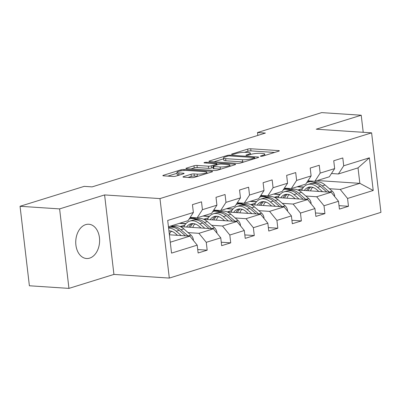 <?xml version="1.0" encoding="UTF-8"?>
<svg xmlns="http://www.w3.org/2000/svg" width="401" height="401" viewBox="0 0 401 401"><rect width="100%" height="100%" fill="white"/><g stroke="black" fill="none" stroke-linecap="round" stroke-linejoin="round"><path stroke-width="0.6" d="M260.876 156.3A1.514 0.281 -6.7 0 0 263.001 156.049L278.745 151.162A2.16 0.401 -6.7 0 0 279.337 150.806A2.16 0.401 -6.7 0 0 278.67 150.601L250.715 148.751A2.16 0.401 -6.7 0 0 247.678 149.107L231.938 153.999A1.514 0.281 -6.7 0 0 231.522 154.245A1.514 0.281 -6.7 0 0 231.984 154.39A1.514 0.281 -6.7 0 0 234.109 154.139L236.149 153.508A6.912 1.283 -6.7 0 1 245.858 152.365L248.189 152.52A6.912 1.283 -6.7 0 1 250.314 153.182A6.912 1.283 -6.7 0 1 248.419 154.32L246.379 154.951A1.514 0.281 -6.7 0 0 245.963 155.202A1.514 0.281 -6.7 0 0 246.43 155.347A1.514 0.281 -6.7 0 0 248.555 155.097L250.595 154.465A6.912 1.283 -6.7 0 1 260.304 153.317L262.635 153.473A6.912 1.283 -6.7 0 1 264.76 154.139A6.912 1.283 -6.7 0 1 262.861 155.272L260.825 155.909A1.514 0.281 -6.7 0 0 260.409 156.154A1.514 0.281 -6.7 0 0 260.876 156.3L260.825 155.909M89.644 258.134A17.173 11.91 93.8 0 0 99.608 239.928A17.173 11.91 93.8 0 0 88.806 224.244A17.173 11.91 93.8 0 0 85.709 224.62A17.173 11.91 93.8 0 0 75.744 242.826A17.173 11.91 93.8 0 0 86.541 258.51A17.173 11.91 93.8 0 0 89.644 258.134M183.558 176.6A2.16 0.401 -6.7 0 0 182.966 176.956A2.16 0.401 -6.7 0 0 183.628 177.162L191.472 177.683A2.16 0.401 -6.7 0 0 194.51 177.322L211.994 171.894A2.16 0.401 -6.7 0 0 212.585 171.538A2.16 0.401 -6.7 0 0 211.918 171.332L183.964 169.483A2.16 0.401 -6.7 0 0 180.926 169.839L163.443 175.272A2.16 0.401 -6.7 0 0 162.851 175.623A2.16 0.401 -6.7 0 0 163.518 175.833L172.991 176.46A2.16 0.401 -6.7 0 0 176.024 176.099L183.508 173.778A2.16 0.401 -6.7 0 0 184.099 173.422A2.16 0.401 -6.7 0 0 183.437 173.217L178.736 172.906A5.779 1.073 -6.7 0 1 176.961 172.35A5.779 1.073 -6.7 0 1 180.385 170.946A5.779 1.073 -6.7 0 1 186.665 170.44L205.071 171.658A5.779 1.073 -6.7 0 1 206.846 172.214A5.779 1.073 -6.7 0 1 203.422 173.618A5.779 1.073 -6.7 0 1 197.142 174.119L194.074 173.919A2.16 0.401 -6.7 0 0 191.041 174.275L183.558 176.6L183.623 177.162M104.591 194.926L59.609 208.901L20.05 206.284L29.388 285.773L68.947 288.389L113.929 274.419L169.312 278.078L159.974 198.59L104.591 194.926L113.929 274.419M363.221 132.305L361.216 115.227L316.229 129.197L371.612 132.856L159.974 198.59M361.216 115.227L321.652 112.611L257.497 132.536L257.838 135.413M20.05 206.284L84.205 186.36L92.115 186.881L265.412 133.057L257.497 132.536M237.552 163.367A2.16 0.401 -6.7 0 0 240.59 163.012L258.074 157.583A2.16 0.401 -6.7 0 0 258.665 157.227A2.16 0.401 -6.7 0 0 258.003 157.017L230.044 155.172A2.16 0.401 -6.7 0 0 227.011 155.528L209.528 160.956A2.16 0.401 -6.7 0 0 208.931 161.312A2.16 0.401 -6.7 0 0 209.598 161.523L237.552 163.367M235.031 164.736L217.548 170.169A2.16 0.401 -6.7 0 1 214.515 170.525L186.555 168.676A2.16 0.401 -6.7 0 1 185.894 168.47A2.16 0.401 -6.7 0 1 186.485 168.114L193.969 165.788A2.16 0.401 -6.7 0 1 197.001 165.433L208.34 166.179A2.16 0.401 -6.7 0 0 211.377 165.824L216.339 164.285A2.16 0.401 -6.7 0 0 216.931 163.929A2.16 0.401 -6.7 0 0 216.269 163.718L204.465 162.941A1.514 0.281 -6.7 0 1 203.999 162.796A1.514 0.281 -6.7 0 1 204.896 162.425A1.514 0.281 -6.7 0 1 206.54 162.295L234.961 164.174A2.16 0.401 -6.7 0 1 235.628 164.38A2.16 0.401 -6.7 0 1 235.031 164.736L234.961 164.174M169.312 278.078L380.95 212.35L371.612 132.856M197.723 249.547L207.187 250.174L206.264 242.329L220.756 237.833L221.678 245.673L230.735 242.861L229.813 235.016L244.304 230.515L245.227 238.359L254.284 235.547L253.362 227.703L267.853 223.202L268.775 231.046L277.833 228.229L276.911 220.39L291.402 215.888L292.324 223.733L301.382 220.916L300.459 213.076L314.95 208.575L315.873 216.415L324.93 213.603L324.008 205.763L338.499 201.262L339.421 209.101L348.479 206.289L347.557 198.45L373.216 190.48L369.381 157.824L358.023 167.874L338.399 173.969L331.472 173.508M207.187 250.174L198.129 252.986L197.207 245.146L171.543 253.116L167.708 220.46L193.372 212.49L192.45 204.65L201.508 201.833L202.43 209.678L216.921 205.177L215.999 197.332L225.056 194.52L225.979 202.365L240.47 197.863L239.547 190.019L248.605 187.207L249.527 195.046L264.018 190.55L263.096 182.706L272.154 179.894L273.076 187.733L287.567 183.232L286.645 175.392L295.702 172.58L296.62 180.42L311.116 175.919L310.194 168.079L319.251 165.267L320.168 173.107L334.665 168.605L333.742 160.766L342.8 157.954L343.717 165.793L369.381 157.824M180.31 226.63L213.417 228.821L198.926 233.322L188.099 232.605M172.38 231.562L170.961 231.472M173.523 226.184L170.856 226.004M190.179 217.392L197.107 217.853L211.598 213.352L216.921 205.177M198.926 233.322L206.264 242.329M213.417 228.821L220.756 237.833M202.43 209.678L197.107 217.853M203.858 219.317L236.966 221.507L222.475 226.004L211.648 225.292M195.929 224.249L194.51 224.159M185.964 223.593L179.914 223.192M197.071 218.866L191.076 218.47L189.071 219.091M213.728 210.079L220.655 210.54L235.146 206.039L240.47 197.863M222.475 226.004L229.813 235.016M236.966 221.507L244.304 230.515M225.979 202.365L220.655 210.54M227.407 212.004L260.515 214.189L246.024 218.69L235.197 217.979M219.477 216.936L218.059 216.841M209.512 216.279L203.462 215.878M220.62 211.553L214.625 211.157L212.62 211.778M237.277 202.766L244.204 203.222L258.695 198.721L264.018 190.55M246.024 218.69L253.362 227.703M260.515 214.189L267.853 223.202M249.527 195.046L244.204 203.222M250.956 204.69L284.063 206.876L269.572 211.377L258.745 210.66M243.026 209.623L241.608 209.528M233.061 208.966L227.011 208.565M244.169 204.239L238.174 203.843L236.169 204.465M260.825 195.452L267.753 195.909L282.244 191.407L287.567 183.232M269.572 211.377L276.911 220.39M284.063 206.876L291.402 215.888M273.076 187.733L267.753 195.909M274.505 197.377L307.612 199.563L293.121 204.064L282.294 203.347M266.575 202.31L265.156 202.214M256.61 201.653L250.56 201.252M267.718 196.926L261.723 196.53L259.718 197.152M284.374 188.139L291.301 188.595L305.793 184.094L311.116 175.919M293.121 204.064L300.459 213.076M307.612 199.563L314.95 208.575M296.62 180.42L291.301 188.595M298.053 190.059L331.161 192.249L316.67 196.751L305.843 196.034M290.123 194.996L288.7 194.901M280.159 194.335L274.109 193.939M291.266 189.613L285.271 189.217L283.266 189.838M307.923 180.826L314.85 181.282L329.341 176.781L334.665 168.605M316.67 196.751L324.008 205.763M331.161 192.249L338.499 201.262M320.168 173.107L314.85 181.282M317.281 180.53L359.842 183.342L340.218 189.437L329.391 188.721M313.672 187.683L312.249 187.588M303.707 187.021L297.657 186.62M306.815 182.525L309.823 181.588M340.218 189.437L347.557 198.45M358.023 167.874L359.842 183.342L373.216 190.48M343.717 165.793L338.399 173.969M59.609 208.901L68.947 288.389M170.265 242.219L189.868 236.134L169.392 234.78M193.372 212.49L188.049 220.665L168.45 226.755M192.64 218.209L191.668 218.51M216.189 210.896L215.217 211.197M239.738 203.578L238.765 203.883M263.287 196.264L262.314 196.57M286.835 188.951L285.863 189.257M189.868 236.134L197.207 245.146M302.539 188.545L297.888 189.989M297.091 186.801L303.527 187.222M339.015 205.663L348.479 206.289M315.467 212.976L324.93 213.603M273.542 194.114L279.978 194.54M278.991 195.858L274.339 197.302M291.918 220.294L301.382 220.916M249.993 201.427L256.429 201.853M255.442 203.172L250.79 204.615M268.369 227.608L277.833 228.229M226.445 208.741L232.881 209.167M231.893 210.49L227.242 211.934M244.821 234.921L254.284 235.547M202.896 216.054L209.332 216.48M208.345 217.803L203.693 219.247M221.272 242.234L230.735 242.861M179.347 223.367L185.783 223.793M184.796 225.116L180.144 226.56M274.565 152.46L250.966 150.896A2.16 0.401 -6.7 0 0 247.933 151.257L244.48 152.33M223.608 158.811L213.954 161.809M254.269 157.944A1.514 0.281 -6.7 0 0 254.685 157.693A1.514 0.281 -6.7 0 0 254.219 157.548L229.678 155.929A1.514 0.281 -6.7 0 0 227.552 156.179L225.407 156.846A6.912 1.283 -6.7 0 0 223.507 157.979A6.912 1.283 -6.7 0 0 225.633 158.646L242.41 159.753A6.912 1.283 -6.7 0 0 252.119 158.611L254.269 157.944L254.359 158.736M223.507 157.979L223.763 160.129A6.912 1.283 -6.7 0 0 225.888 160.796L225.633 158.646M244.044 161.939A6.912 1.283 -6.7 0 1 242.66 161.904L225.888 160.796M190.916 168.966L194.219 167.939L193.969 165.788M213.096 167.518L211.628 167.974A2.16 0.401 -6.7 0 1 208.595 168.33L197.257 167.583A2.16 0.401 -6.7 0 0 194.219 167.939M229.918 165.974L230.856 166.034M220.104 166.961A5.779 1.073 -6.7 0 0 226.385 166.455A5.779 1.073 -6.7 0 0 229.808 165.057A5.779 1.073 -6.7 0 0 228.034 164.495L221.547 164.069A2.16 0.401 -6.7 0 0 218.515 164.425L213.548 165.969A2.16 0.401 -6.7 0 0 212.956 166.325A2.16 0.401 -6.7 0 0 213.623 166.53L220.104 166.961L220.36 169.107A5.779 1.073 -6.7 0 0 220.881 169.132M212.956 166.325L213.212 168.47A2.16 0.401 -6.7 0 0 213.873 168.681L213.623 166.53M220.36 169.107L213.873 168.681M197.833 176.29A5.779 1.073 -6.7 0 1 197.397 176.27L194.33 176.064A2.16 0.401 -6.7 0 0 191.292 176.425L187.989 177.453M176.961 172.35L177.212 174.495A5.779 1.073 -6.7 0 0 178.991 175.052L178.736 172.906M179.332 175.077L178.991 175.052M177.067 173.267L167.874 176.119M207.813 173.192L206.956 173.132M334.574 196.44L334.675 195.964A5.835 4.06 -107.3 0 0 332.234 191.187L325.091 184.996A16.842 11.719 -107.3 0 0 315.071 182.219L312.204 183.107A16.842 11.719 -107.3 0 0 311.316 183.442M312.504 187.272A13.98 9.729 -107.3 0 0 310.569 190.886M322.554 191.683L317.547 187.342A16.842 11.719 -107.3 0 0 307.522 184.56A16.842 11.719 -107.3 0 0 301.607 190.295M318.805 191.432L316.69 189.603A13.98 9.729 -107.3 0 0 308.374 187.297A13.98 9.729 -107.3 0 0 304.319 190.475M329.437 192.134A5.835 4.06 -107.3 0 0 329.366 192.074L322.224 185.889A16.842 11.719 -107.3 0 0 312.204 183.107M308.088 190.726A13.98 9.729 72.7 0 1 310.845 186.996M307.522 184.56L310.394 183.673A16.842 11.719 72.7 0 1 320.414 186.45L326.77 191.959M309.858 187.011A13.98 9.729 -107.3 0 0 306.585 190.625M313.351 181.282L313.607 181.202A16.842 11.719 72.7 0 1 313.351 181.282A16.842 11.719 72.7 0 1 307.737 181.112M311.026 203.753L311.126 203.277A5.835 4.06 -107.3 0 0 308.685 198.5L301.542 192.315A16.842 11.719 -107.3 0 0 291.522 189.533L288.655 190.425A16.842 11.719 -107.3 0 0 287.768 190.756M288.956 194.585A13.98 9.729 -107.3 0 0 287.021 198.204M299.006 198.996L293.998 194.655A16.842 11.719 -107.3 0 0 283.973 191.879A16.842 11.719 -107.3 0 0 278.058 197.608M295.256 198.746L293.141 196.916A13.98 9.729 -107.3 0 0 284.825 194.61A13.98 9.729 -107.3 0 0 280.77 197.788M305.888 199.447A5.835 4.06 -107.3 0 0 305.818 199.387L298.675 193.202A16.842 11.719 -107.3 0 0 288.655 190.425M284.54 198.039A13.98 9.729 72.7 0 1 287.296 194.315M283.973 191.879L286.845 190.986A16.842 11.719 72.7 0 1 296.865 193.763L303.221 199.272M286.309 194.325A13.98 9.729 -107.3 0 0 283.036 197.939M287.477 211.071L287.577 210.59A5.835 4.06 -107.3 0 0 285.136 205.813L277.993 199.628A16.842 11.719 -107.3 0 0 267.973 196.846L265.106 197.738A16.842 11.719 -107.3 0 0 264.219 198.069M265.407 201.904A13.98 9.729 -107.3 0 0 263.472 205.518M275.457 206.309L270.449 201.969A16.842 11.719 -107.3 0 0 260.424 199.192A16.842 11.719 -107.3 0 0 254.51 204.926M271.708 206.059L269.592 204.229A13.98 9.729 -107.3 0 0 261.277 201.924A13.98 9.729 -107.3 0 0 257.221 205.101M282.339 206.766A5.835 4.06 -107.3 0 0 282.269 206.705L275.126 200.515A16.842 11.719 -107.3 0 0 265.106 197.738M260.991 205.352A13.98 9.729 72.7 0 1 263.748 201.628M260.424 199.192L263.297 198.3A16.842 11.719 72.7 0 1 273.317 201.081L279.672 206.585M262.76 201.638A13.98 9.729 -107.3 0 0 259.487 205.252M289.803 188.595L290.058 188.515A16.842 11.719 72.7 0 1 289.803 188.595A16.842 11.719 72.7 0 1 284.189 188.425M266.5 195.828A16.842 11.719 72.7 0 1 266.254 195.909A16.842 11.719 72.7 0 1 260.64 195.738M263.928 218.385L264.028 217.903A5.835 4.06 -107.3 0 0 261.587 213.126L254.445 206.941A16.842 11.719 -107.3 0 0 244.425 204.159L241.557 205.051A16.842 11.719 -107.3 0 0 240.67 205.382M241.858 209.217A13.98 9.729 -107.3 0 0 239.923 212.831M251.908 213.623L246.901 209.282A16.842 11.719 -107.3 0 0 236.876 206.505A16.842 11.719 -107.3 0 0 230.961 212.239M248.159 213.372L246.044 211.543A13.98 9.729 -107.3 0 0 237.728 209.237A13.98 9.729 -107.3 0 0 233.673 212.415M258.79 214.079A5.835 4.06 -107.3 0 0 258.72 214.019L251.577 207.828A16.842 11.719 -107.3 0 0 241.557 205.051M237.442 212.665A13.98 9.729 72.7 0 1 240.199 208.941M236.876 206.505L239.748 205.613A16.842 11.719 72.7 0 1 249.768 208.395L256.124 213.903M239.212 208.951A13.98 9.729 -107.3 0 0 235.938 212.565M240.379 225.698L240.48 225.217A5.835 4.06 -107.3 0 0 238.039 220.44L230.896 214.254A16.842 11.719 -107.3 0 0 220.876 211.472L218.009 212.365A16.842 11.719 -107.3 0 0 217.121 212.7M218.309 216.53A13.98 9.729 -107.3 0 0 216.375 220.144M228.359 220.936L223.352 216.6A16.842 11.719 -107.3 0 0 213.327 213.818A16.842 11.719 -107.3 0 0 207.412 219.553M224.61 220.69L222.495 218.861A13.98 9.729 -107.3 0 0 214.179 216.55A13.98 9.729 -107.3 0 0 210.124 219.733M235.242 221.392A5.835 4.06 -107.3 0 0 235.171 221.332L228.029 215.147A16.842 11.719 -107.3 0 0 218.009 212.365M213.893 219.979A13.98 9.729 72.7 0 1 216.65 216.254M213.327 213.818L216.199 212.926A16.842 11.719 72.7 0 1 226.219 215.708L232.575 221.217M215.663 216.264A13.98 9.729 -107.3 0 0 212.39 219.878M216.831 233.011L216.931 232.53A5.835 4.06 -107.3 0 0 214.49 227.753L207.347 221.568A16.842 11.719 -107.3 0 0 197.327 218.786L194.46 219.678A16.842 11.719 -107.3 0 0 193.573 220.014M194.761 223.843A13.98 9.729 -107.3 0 0 192.826 227.457M204.811 228.249L199.803 223.913A16.842 11.719 -107.3 0 0 189.778 221.131A16.842 11.719 -107.3 0 0 183.864 226.866M201.061 228.004L198.946 226.174A13.98 9.729 -107.3 0 0 190.63 223.863A13.98 9.729 -107.3 0 0 186.575 227.046M211.693 228.705A5.835 4.06 -107.3 0 0 211.623 228.645L204.48 222.46A16.842 11.719 -107.3 0 0 194.46 219.678M190.345 227.292A13.98 9.729 72.7 0 1 193.102 223.568M189.778 221.131L192.65 220.239A16.842 11.719 72.7 0 1 202.67 223.021L209.026 228.53M192.114 223.578A13.98 9.729 -107.3 0 0 188.841 227.197M242.705 203.222L242.961 203.142A16.842 11.719 72.7 0 1 242.705 203.222A16.842 11.719 72.7 0 1 237.091 203.051M219.402 210.455A16.842 11.719 72.7 0 1 219.157 210.535A16.842 11.719 72.7 0 1 213.543 210.365M195.608 217.848L195.863 217.768A16.842 11.719 72.7 0 1 195.608 217.848A16.842 11.719 72.7 0 1 189.994 217.678M193.282 240.324L193.382 239.848A5.835 4.06 -107.3 0 0 190.941 235.066L183.798 228.881A16.842 11.719 -107.3 0 0 173.778 226.104L170.911 226.991A16.842 11.719 -107.3 0 0 170.024 227.327M171.212 231.156A13.98 9.729 -107.3 0 0 169.362 234.52M181.262 235.562L176.255 231.227A16.842 11.719 -107.3 0 0 168.6 228.074M177.513 235.317L175.397 233.487A13.98 9.729 -107.3 0 0 168.931 230.871M188.144 236.019A5.835 4.06 -107.3 0 0 188.074 235.958L180.931 229.773A16.842 11.719 -107.3 0 0 170.911 226.991M168.991 231.367A13.98 9.729 72.7 0 1 169.553 230.881M168.56 227.723L169.102 227.552A16.842 11.719 72.7 0 1 179.122 230.334L185.478 235.843M262.956 156.064L262.861 155.272M246.425 155.347L246.379 154.951M248.51 155.107L248.419 154.32M231.984 154.39L231.938 153.999M247.933 151.257L247.678 149.107M250.966 150.896L250.715 148.751M278.74 151.162L278.67 150.601M209.593 161.518L209.528 160.956M227.101 156.32L227.011 155.528M230.139 155.959L230.044 155.172M258.069 157.583L258.003 157.017M242.66 161.904L242.41 159.753M252.214 159.403L252.119 158.611M186.55 168.676L186.485 168.114M197.257 167.583L197.001 165.433M208.595 168.33L208.34 166.179M211.628 167.974L211.377 165.824M216.43 165.072L216.339 164.285M206.63 163.082L206.54 162.295M191.292 176.425L191.041 174.275M194.33 176.064L194.074 173.919M197.397 176.27L197.142 174.119M183.503 173.778L183.437 173.217M163.508 175.833L163.443 175.272M181.046 170.826L180.926 169.839M184.079 170.47L183.964 169.483M211.989 171.894L211.918 171.332M334.354 196.174L334.65 196.084M322.224 185.889L325.091 184.996M317.547 187.342L320.414 186.45M329.366 192.074L332.234 191.187M310.805 203.487L311.101 203.397M298.675 193.202L301.542 192.315M293.998 194.655L296.865 193.763M305.818 199.387L308.685 198.5M287.256 210.801L287.552 210.71M275.126 200.515L277.993 199.628M270.449 201.969L273.317 201.081M282.269 206.705L285.136 205.813M263.708 218.114L264.003 218.024M251.577 207.828L254.445 206.941M246.901 209.282L249.768 208.395M258.72 214.019L261.587 213.126M240.159 225.427L240.455 225.337M228.029 215.147L230.896 214.254M223.352 216.6L226.219 215.708M235.171 221.332L238.039 220.44M216.61 232.74L216.906 232.65M204.48 222.46L207.347 221.568M199.803 223.913L202.67 223.021M211.623 228.645L214.49 227.753M193.061 240.059L193.357 239.963M180.931 229.773L183.798 228.881M176.255 231.227L179.122 230.334M188.074 235.958L190.941 235.066M264.916 155.458L264.76 154.139M250.47 154.5L250.314 153.182M254.79 158.601L254.685 157.693M217.046 164.881L216.931 163.929M229.958 166.315L229.808 165.057M206.991 173.448L206.846 172.214M266.254 195.909L266.51 195.828M219.157 210.535L219.412 210.455"/></g></svg>
